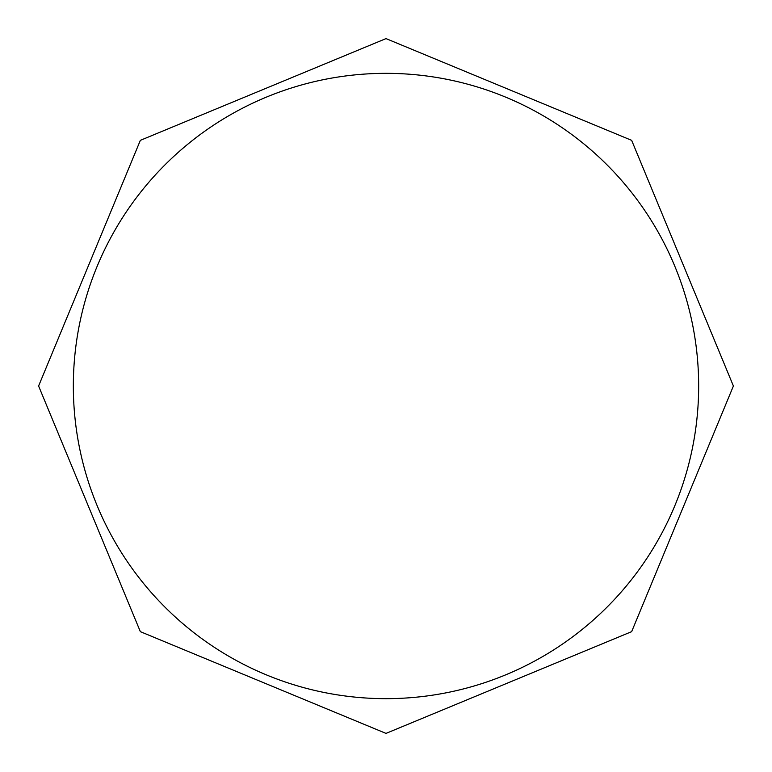 <?xml version="1.0" encoding="UTF-8"?>
<svg xmlns="http://www.w3.org/2000/svg" width="772" height="772" viewBox="0 0 772 772"><rect width="100%" height="100%" fill="white"/><g stroke="black" fill="none" stroke-linecap="round" stroke-linejoin="round"><path stroke-width="1.16" d="M386 698.66A312.66 312.66 0 0 0 698.66 386A312.66 312.66 0 0 0 386 73.34A312.66 312.66 0 0 0 73.34 386A312.66 312.66 0 0 0 386 698.66M386 38.6L631.65 140.35L733.4 386L631.65 631.65L386 733.4L140.35 631.65L38.6 386L140.35 140.35L386 38.6"/></g></svg>
